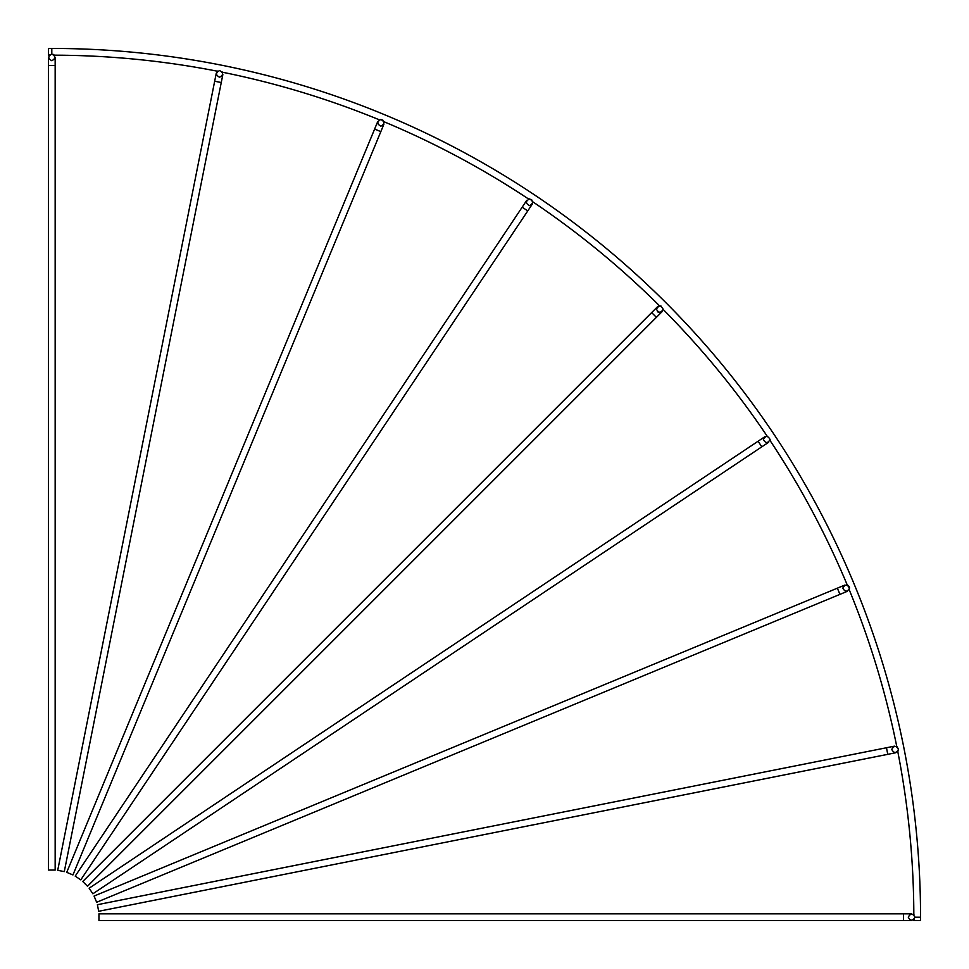 <?xml version="1.0" encoding="UTF-8"?>
<svg xmlns="http://www.w3.org/2000/svg" width="969" height="969" viewBox="0 0 969 969"><rect width="100%" height="100%" fill="white"/><g stroke="black" fill="none" stroke-linecap="round" stroke-linejoin="round"><path stroke-width="1.45" d="M914.409 919.072L913.84 920.55L920.55 920.55L920.55 917.195A868.745 868.745 0 0 0 51.805 48.45L51.805 54.022C47.82 56.263 47.82 58.491 51.805 60.732C55.79 58.491 55.79 56.263 51.805 54.022M920.55 917.195A868.745 868.745 0 0 0 51.805 48.45A868.745 868.745 0 0 1 920.55 917.195L914.978 917.195C912.737 913.21 910.509 913.21 908.268 917.195C910.509 921.18 912.737 921.18 914.978 917.195M379.351 119.817A862.035 862.035 0 0 0 222.458 72.227L222.337 72.033M532.114 200.183L529.498 198.924C525.513 201.164 525.513 203.405 529.498 205.634C533.483 203.405 533.483 201.164 529.498 198.924L528.626 199.045A862.035 862.035 0 0 0 384.027 121.755M659.865 305.853L659.562 305.865A862.035 862.035 0 0 0 532.829 201.843L532.817 201.843M767.157 436.171L767.157 436.171A862.035 862.035 0 0 0 663.135 309.438L663.147 309.208C660.906 305.223 658.666 305.223 656.437 309.208C658.666 313.193 660.906 313.193 663.147 309.208M913.997 914.821L913.828 914.663A862.035 862.035 0 0 0 897.766 751.496L898.093 750.975M661.367 306.252A3.355 3.355 0 0 0 660.979 306.071L660.24 305.889A3.355 3.355 0 0 0 657.418 306.834L82.765 881.487L87.513 886.235L662.166 311.582A3.355 3.355 0 0 1 657.418 311.582M217.795 71.04L217.504 71.234A862.035 862.035 0 0 0 54.337 55.172L53.392 54.421M380.841 119.466C376.856 121.706 376.856 123.947 380.841 126.188C384.826 123.947 384.826 121.706 380.841 119.466L382.997 120.253M770.076 439.381L770.076 439.502C767.836 435.517 765.595 435.517 763.366 439.502C765.595 443.487 767.836 443.487 770.076 439.502L769.955 440.374A862.035 862.035 0 0 1 847.245 584.973L849.534 588.159C847.294 584.174 845.053 584.174 842.812 588.159C845.053 592.144 847.294 592.144 849.534 588.159L849.462 587.505L849.534 588.159M849.232 589.552L849.183 589.649A862.035 862.035 0 0 1 896.773 746.542L897.028 746.699M903.483 920.55L903.483 913.84L98.947 913.84L98.947 920.55L911.623 920.55M887.774 754.33L886.465 747.753L97.385 904.707L98.693 911.284L895.756 752.743M839.941 594.372L837.361 588.171L94.066 896.059L96.646 902.26L847.463 591.26M761.816 446.818L758.085 441.234L89.136 888.21L92.867 893.793L768.587 442.3M527.766 210.915L522.182 207.184L75.207 876.133L80.79 879.864L532.284 204.144M380.829 131.639L374.628 129.059L66.74 872.354L72.941 874.934L383.942 124.117M221.247 82.535L214.67 81.226L57.716 870.307L64.293 871.615L222.846 74.552M49.928 54.591L48.45 55.16L48.45 48.45L51.805 48.45M55.16 65.517L48.45 65.517L48.45 870.053L55.16 870.053L55.16 57.377M898.348 750.297L898.457 749.449C896.216 745.464 893.987 745.464 891.746 749.449C893.987 753.434 896.216 753.434 898.457 749.449L898.239 748.25M219.551 77.254C223.536 75.013 223.536 72.784 219.551 70.543C215.566 72.784 215.566 75.013 219.551 77.254M660.228 305.889L659.562 305.865M847.609 585.119L848.469 585.712L847.609 585.119M849.256 586.814L849.462 587.48L849.256 586.814M651.652 312.599L656.401 317.347M903.483 913.84L911.623 913.84M886.465 747.753L894.448 746.154M837.361 588.171L844.883 585.058M758.085 441.234L764.856 436.716M522.182 207.184L526.7 200.413M374.628 129.059L377.74 121.537M214.67 81.226L216.257 73.244M48.45 65.517L48.45 57.377"/></g></svg>
